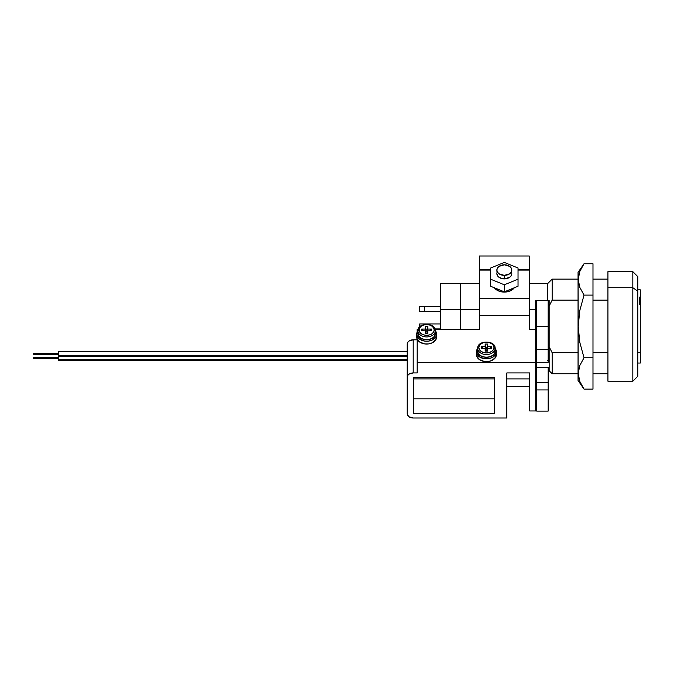 <?xml version="1.0" encoding="UTF-8"?>
<svg xmlns="http://www.w3.org/2000/svg" width="674" height="674" viewBox="0 0 674 674"><rect width="100%" height="100%" fill="white"/><g stroke="black" fill="none" stroke-linecap="round" stroke-linejoin="round"><path stroke-width="1.01" d="M535.712 309.509L535.712 300.537L547.667 300.537L547.667 283.602L547.667 300.537L549.158 300.537L549.158 306.021L552.149 300.157L578.048 300.157L552.149 300.157L552.149 279.12L552.149 300.157L549.158 306.021L549.158 300.537L535.712 300.537L535.712 329.249L535.712 309.509L529.242 309.509L535.712 309.509M460.511 309.509L479.433 309.509L460.511 309.509L460.511 329.249L460.511 283.602L460.511 309.509L460.511 303.982L460.511 309.509L440.594 309.509L440.594 283.602L440.594 309.509L460.511 309.509M536.706 360.548L535.712 360.548L536.706 360.548M592.985 300.157L607.931 300.157L592.985 300.157M607.931 352.713L592.985 352.713L607.931 352.713M578.048 352.713L552.149 352.713L549.158 346.849L549.158 306.021L549.158 370.759L549.158 346.849L552.149 352.713L552.149 373.75L552.149 352.713L578.048 352.713M549.158 362.41L547.667 360.548L549.158 362.41M440.594 283.602L460.511 283.602L460.511 303.982L460.511 283.602L479.433 283.602M549.158 349.772L548.164 349.772L549.158 349.772M536.706 349.772L535.712 349.772L536.706 349.772M440.594 329.249L440.594 309.509L440.594 329.249M440.594 328.929L435.008 328.929L440.594 328.929M424.654 324.438L424.654 323.941L440.594 323.941L419.675 323.941L419.675 326.848L419.675 323.941L424.654 323.941L424.654 324.438M440.594 311.498L424.654 311.498L424.654 306.51L440.594 306.51L419.675 306.51L419.675 311.498L440.594 311.498M419.675 311.498L424.654 311.498L424.654 306.51L419.675 306.51L419.675 311.498M536.706 367.271L536.706 382.672L536.706 367.271L548.164 367.271L536.706 367.271L536.706 362.292L548.164 362.292L548.164 349.385L548.164 362.292L536.706 362.292L536.706 349.385L548.164 349.385L548.164 300.537L548.164 326.435L536.706 326.435L536.706 300.537L536.706 338.752L535.712 338.761L536.706 338.761L536.706 349.385L548.164 349.385L548.164 326.435L536.706 326.435L536.706 367.178M549.158 342.282L548.164 342.282L549.158 342.282M637.806 289.828L640.3 289.828L640.3 297.116L639.306 297.116L639.306 304.513L640.3 304.513L639.306 304.513L639.306 297.116L640.3 297.116L640.3 363.042L640.3 352.317L637.806 352.317L640.3 352.317L640.3 289.921M548.164 367.178L548.164 411.014M548.164 367.271L548.164 382.672L536.706 382.672L536.706 411.014M536.706 389.926L536.706 411.098L548.164 411.098L548.164 389.926L536.706 389.926L548.164 389.926L548.164 382.672L536.706 382.672L536.706 389.926M504.337 278.893L504.337 275.371A7.473 5.282 180 0 1 496.864 270.089A7.473 5.282 180 0 1 504.337 264.806L509.62 266.356L511.237 268.067L511.81 270.089L511.237 272.111L509.62 273.821L504.337 275.371L499.055 273.821L497.437 272.111L496.864 270.089L497.437 268.067L499.055 266.356L504.337 264.806A7.473 5.282 180 0 1 511.81 270.089A7.473 5.282 180 0 1 504.337 275.371L504.337 278.893L501.481 278.488L498.128 276.542L496.864 273.61A7.473 5.282 0 0 0 504.337 278.893A7.473 5.282 0 0 0 511.81 273.61L511.237 275.632L509.62 277.343L504.337 278.893M494.337 287.756A11.205 7.92 0 0 0 504.337 292.103L510.563 290.764L514.692 287.208M529.739 378.906L506.831 378.906L529.739 378.906M494.379 378.906L413.693 378.906L494.379 378.906M529.242 298.262L479.433 298.262L479.433 270.089L490.638 270.089L479.433 270.089L490.638 269.735L479.433 269.735L479.433 256.002L529.242 256.002L529.242 329.249L535.712 329.249L535.712 362.359L417.181 362.359L417.181 372.924L413.196 372.924L417.181 372.924L417.181 339.199L417.181 362.359L535.712 362.359L535.712 410.955L535.712 329.249L529.242 329.249L529.242 315.516L479.433 315.516L529.242 315.516L529.242 270.089L518.036 270.089L529.242 270.089L518.036 269.735L529.242 269.735L529.242 256.002L479.433 256.002L479.433 298.262L529.242 298.262M493.983 287.208L498.111 290.764L504.337 292.103A11.205 7.92 0 0 0 514.338 287.756M506.831 372.924L506.831 417.998L413.196 417.998L506.831 417.998L506.831 372.924L529.739 372.924L529.739 410.955L535.712 410.955L529.739 410.955L529.739 372.924L506.831 372.924M494.379 377.499L494.379 413.415L413.693 413.415L413.693 377.499L494.379 377.499L494.379 413.415L413.693 413.415L413.693 377.499L494.379 377.499M407.222 413.769L407.222 344.043L407.677 342.426L408.975 341.052L413.196 339.814L413.196 372.924L408.975 374.154L407.677 375.528L407.222 377.145L407.34 414.594L408.975 416.759L413.196 417.998A5.973 4.229 0 0 1 407.222 413.769M417.181 339.814L413.196 339.814L417.181 339.814M417.181 329.249L418.166 329.249L417.181 329.249L417.181 331.987L417.181 329.249M435.126 329.249L479.433 329.249L479.433 298.262L479.433 329.249L435.126 329.249M413.196 372.924L413.196 339.814A5.973 4.229 180 0 0 407.222 344.043L407.222 377.145A5.973 4.229 0 0 1 413.196 372.924M490.638 286.248L504.337 291.834L518.036 286.248L504.337 291.834L490.638 286.248L490.638 279.204L490.638 286.248M518.036 268.016L504.337 262.43L490.638 268.016L490.638 279.204L504.337 284.79L504.337 291.834L504.337 284.79L518.036 279.204L518.036 286.248L518.036 268.016L504.337 262.43L490.638 268.016L490.638 279.204L504.337 284.79L518.036 279.204L518.036 268.016M496.864 270.089L497.008 272.582M511.667 272.582L511.81 270.089M632.827 287.697L632.827 381.214L632.827 287.697L607.931 287.697L607.931 381.214L607.931 287.697L632.827 287.697L632.827 271.656L632.827 287.697L637.806 291.219L632.827 287.697M637.806 376.235L637.806 276.635L637.806 376.235L632.827 381.214L607.931 381.214M607.931 271.656L607.931 287.697L607.931 271.656L632.827 271.656L637.806 276.635M33.7 354.254L58.604 354.254L33.7 354.398L33.7 353.403L33.7 354.254M58.604 355.661L407.222 355.661L58.604 355.661L58.604 356.394L58.604 351.415L58.604 355.636M33.7 358.484L58.604 358.484L33.7 358.627L33.7 357.633L33.7 358.484M58.604 359.891L407.222 359.891L58.604 359.891L58.604 360.624L58.604 356.369L58.604 359.891M581.628 385.275L584.021 389.117L579.8 381.425L578.216 373.506L579.792 365.51L584.021 357.776L579.809 342.4L578.216 326.435L578.048 380.473L578.048 272.397L578.216 326.435L579.783 310.596L584.021 295.094L579.8 287.394L578.637 283.468L578.621 275.447L579.792 271.487L584.021 263.753L592.985 263.753L592.985 295.094L584.021 295.094L592.985 295.094L592.985 389.117L584.021 389.117L579.8 381.425L578.637 377.499L578.621 369.478L579.792 365.51L584.021 357.776L579.809 342.4L578.216 326.435L579.783 310.596L584.021 295.094L579.8 287.394L578.216 279.483L579.792 271.487L584.021 263.753L578.048 272.397M579.438 380.422L579.724 381.223M578.376 375.932L578.621 377.415M578.048 380.473L584.021 389.117L592.985 389.117L592.985 357.776L584.021 357.776L592.985 357.776L592.985 263.753L584.021 263.753M578.368 276.989L578.225 279.12M434.924 330.268L436.609 334.186L435.851 339.696L432.177 342.855L428.588 343.909L424.704 343.909L419.599 341.979L416.877 338.373L416.684 334.186A9.958 7.043 180 0 1 417.931 330.774A1.146 0.809 0 0 1 419.076 329.957A7.566 5.35 180 0 1 426.642 324.607A7.566 5.35 180 0 1 434.216 329.957A1.146 0.809 0 0 1 435.362 330.766A9.958 7.043 180 0 1 436.609 334.186L435.851 336.882L432.177 340.041L428.588 341.095L424.704 341.095L419.599 339.165L417.442 336.882L416.684 334.186L418.36 330.268M419.076 334.186A1.146 0.809 0 0 1 417.931 333.369L417.931 330.766A8.711 6.159 0 0 0 426.642 336.933A8.711 6.159 0 0 0 435.362 330.766L435.362 333.369A1.146 0.809 0 0 1 434.216 334.186A1.146 0.809 180 0 0 435.362 333.369L435.362 330.766A1.146 0.809 180 0 0 434.216 329.957L433.635 332.004L432 333.74L429.54 334.902L426.642 335.307L423.752 334.902L421.292 333.74L419.649 332.004L419.076 329.957L419.649 327.909L421.292 326.174L423.752 325.011L426.642 324.607L429.54 325.011L432 326.174L433.635 327.909L434.216 329.957A7.566 5.35 180 0 1 426.642 335.307A7.566 5.35 180 0 1 419.076 329.957A1.146 0.809 180 0 0 417.931 330.766L417.931 333.369A8.711 6.159 0 0 0 426.642 339.536A8.711 6.159 0 0 0 435.362 333.369A8.711 6.159 180 0 1 426.642 339.536A8.711 6.159 180 0 1 417.931 333.369A1.146 0.809 180 0 0 419.076 334.186M427.889 326.435L425.404 326.435L425.404 329.081L421.663 329.081L421.663 330.841L425.404 330.841L425.404 333.478L427.889 333.478L427.889 330.841L431.63 330.841L431.63 329.081L427.889 329.081L427.889 326.435L427.148 329.957L426.145 329.957L426.145 331.364L425.404 329.081L421.663 329.081L423.584 330.841L421.663 329.081L421.663 330.841L425.404 330.841L426.145 333.478L425.404 330.841L425.404 333.478L427.889 333.478L427.889 330.841L431.63 330.841L431.63 329.081L427.889 329.081L427.148 331.364L427.889 326.435L427.148 329.957L426.145 329.957L425.404 326.435L425.724 331.364L426.145 329.957L425.404 326.435L427.889 326.435M427.148 332.071L427.889 330.841L427.148 333.478L427.148 332.071M429.709 330.841L431.63 329.081L429.709 330.841M435.362 330.766A8.711 6.159 180 0 1 426.642 336.933A8.711 6.159 180 0 1 417.931 330.766C417.324 322.383 435.968 322.383 435.362 330.766M436.415 335.627L436.609 334.186A9.958 7.043 180 0 1 426.642 341.229A9.958 7.043 180 0 1 416.684 334.186L416.877 335.627M416.684 337A9.958 7.043 0 0 0 426.642 344.043A9.958 7.043 0 0 0 436.609 337M494.691 347.877L496.367 351.794L495.609 357.304L491.944 360.464L488.355 361.517L484.463 361.517L479.366 359.587L476.636 355.982L476.451 351.794A9.958 7.043 180 0 1 477.697 348.382A1.146 0.809 0 0 1 478.843 347.565A7.566 5.35 180 0 1 486.409 342.215A7.566 5.35 180 0 1 493.975 347.565A1.146 0.809 0 0 1 495.12 348.374A9.958 7.043 180 0 1 496.367 351.794L494.691 355.704L491.944 357.65L488.355 358.703L484.463 358.703L479.366 356.773L477.209 354.482L476.636 350.413L478.127 347.877M478.843 351.794A1.146 0.809 0 0 1 477.697 350.977L477.697 348.374A8.711 6.159 0 0 0 486.409 354.541A8.711 6.159 0 0 0 495.12 348.374L495.12 350.977A1.146 0.809 0 0 1 493.975 351.794A1.146 0.809 180 0 0 495.12 350.977L495.12 348.374A1.146 0.809 180 0 0 493.975 347.565L493.402 349.612L491.759 351.348L489.307 352.51L486.409 352.915L483.511 352.51L481.059 351.348L479.416 349.612L478.843 347.565L479.416 345.518L481.059 343.782L483.511 342.619L486.409 342.215L489.307 342.619L491.759 343.782L493.402 345.518L493.975 347.565A7.566 5.35 180 0 1 486.409 352.915A7.566 5.35 180 0 1 478.843 347.565A1.146 0.809 180 0 0 477.697 348.374L477.697 350.977A8.711 6.159 0 0 0 486.409 357.144A8.711 6.159 0 0 0 495.12 350.977A8.711 6.159 180 0 1 486.409 357.144A8.711 6.159 180 0 1 477.697 350.977A1.146 0.809 180 0 0 478.843 351.794M487.656 344.043L485.162 344.043L485.162 346.68L481.43 346.68L481.43 348.441L485.162 348.441L485.162 351.087L487.656 351.087L487.656 348.441L491.388 348.441L491.388 346.68L487.656 346.68L487.656 344.043L486.906 347.565L485.912 347.565L485.912 348.972L485.162 346.68L481.43 346.68L483.342 348.441L481.43 346.68L481.43 348.441L485.162 348.441L485.912 349.68L485.912 351.087L485.162 348.441L485.162 351.087L487.656 351.087L487.656 348.441L491.388 348.441L491.388 346.68L487.656 346.68L486.906 348.972L487.336 348.972L486.906 347.565L486.906 348.972L487.656 346.68L487.656 344.043L486.906 347.565L485.912 347.565L485.162 344.043L485.912 348.972L485.482 348.972L485.912 347.565L485.162 344.043L487.656 344.043M486.906 349.68L487.656 348.441L486.906 351.087L486.906 349.68M489.476 348.441L491.388 346.68L489.476 348.441M495.12 348.374A8.711 6.159 180 0 1 486.409 354.541A8.711 6.159 180 0 1 477.697 348.374C477.091 339.991 495.727 339.991 495.12 348.374M496.182 353.235L496.367 351.794A9.958 7.043 180 0 1 486.409 358.838A9.958 7.043 180 0 1 476.451 351.794L476.636 353.235M476.451 354.608A9.958 7.043 0 0 0 486.409 361.652A9.958 7.043 0 0 0 496.367 354.608M529.242 283.602L547.667 283.602L552.149 279.12L578.048 279.12M578.048 373.75L552.149 373.75L549.158 370.759M607.931 279.12L592.985 279.12M607.931 373.75L592.985 373.75M535.712 343.866L536.706 343.866M548.164 348.846L549.158 348.846M640.3 363.042L637.806 363.042M549.158 304.025L548.164 304.025M536.706 309.004L535.712 309.004M529.739 386.379L506.831 386.379M494.379 398.831L413.693 398.831M33.7 353.403L58.604 353.403M58.604 351.415L407.222 351.415M58.604 356.394L407.222 356.394M33.7 354.398L58.604 354.398M33.7 357.633L58.604 357.633M58.604 360.624L407.222 360.624M33.7 358.627L58.604 358.627M417.931 333.369C417.324 341.76 435.968 341.76 435.362 333.369M477.697 350.977C477.091 359.368 495.727 359.368 495.12 350.977"/></g></svg>
